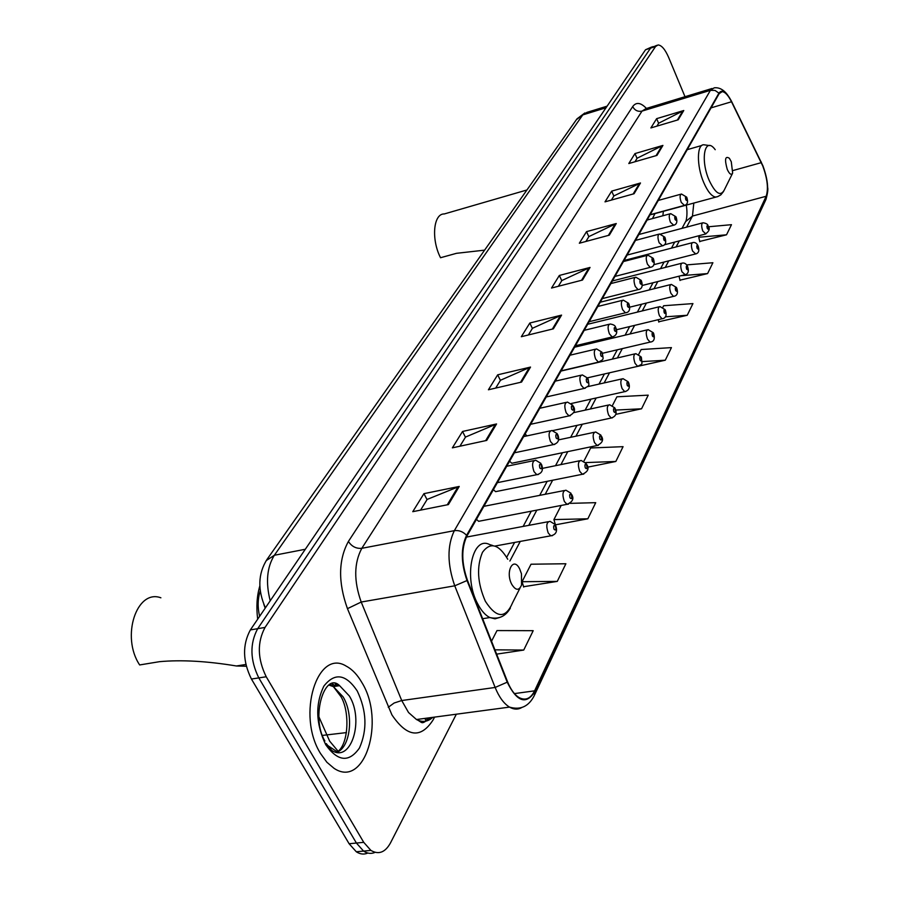 <?xml version="1.0" encoding="UTF-8"?>
<svg xmlns="http://www.w3.org/2000/svg" width="899" height="899" viewBox="0 0 899 899"><rect width="100%" height="100%" fill="white"/><g stroke="black" fill="none" stroke-linecap="round" stroke-linejoin="round"><path stroke-width="1.35" d="M662.833 215.771L663.417 211.287M525.117 434.003L526.96 435.891M509.587 461.243L511.846 463.255L513.363 462.94M493.382 489.663L495.607 491.652L497.282 491.315M476.448 519.364L478.639 521.308L480.504 520.948M259.609 616.366C257.474 607.106 257.698 598.644 260.26 590.958M651.696 46.995L645.527 49.76L250.36 629.929C242.303 644.853 242.663 661.226 251.428 679.037L349.115 843.745L356.296 851.769C360.184 854.297 364.028 854.724 367.815 853.039M653.045 46.557L650.539 48.153L257.687 628.682C249.664 643.639 250.046 660.035 258.811 677.902L356.409 843.048L363.567 851.083C367.466 853.634 371.298 854.05 375.085 852.353C371.298 854.05 367.466 853.634 363.567 851.083L356.409 843.048L258.811 677.902C250.046 660.035 249.664 643.639 257.687 628.682L650.539 48.153L656.708 45.377M361.994 682.734C357.499 674.857 352.262 669.328 346.272 666.159C317.426 647.921 296.221 715.031 320.595 753.62L326.899 762.273L334.001 768.297C364.837 789.232 385.626 720.672 361.994 682.734C357.499 674.857 352.262 669.328 346.272 666.159C317.426 647.921 296.221 715.031 320.595 753.62L326.899 762.273L334.001 768.297C364.837 789.232 385.626 720.672 361.994 682.734M762.779 166.012C767.443 178.8 768.566 188.88 766.162 196.263L534.59 690.837C530.657 698.658 525.499 700.917 519.105 697.59C514.554 694.815 510.699 689.522 507.542 681.734L467.39 580.136C461.401 562.819 461.254 548.12 466.952 536.029L719.144 93.676L722.178 91.653C725.156 91.968 728.257 95.339 731.505 101.767L762.779 166.012M762.903 165.764L731.595 101.452C726.426 91.676 722.212 88.911 718.93 93.148L466.581 535.321C460.749 547.716 460.895 562.785 467.031 580.54L507.205 682.184C517.004 701.984 526.241 705.086 534.939 691.5L766.375 196.769C768.836 189.195 767.679 178.867 762.903 165.764M523.589 586.71L557.268 581.395L565.887 563.752L531.028 564.212L522.184 581.462M699.725 241.449L726.527 234.796L731.471 224.683L708.457 226.773M679.97 280.173L707.592 273.577L712.896 262.733L686.611 264.902M658.753 321.763L687.229 315.268L692.938 303.592L663.631 305.75L662.878 307.211M635.784 366.792L665.282 360.207L671.441 347.61L641.167 349.531L638.706 354.33M685.004 96.71L668.609 57.334C665.103 49.333 661.585 45.208 658.046 44.95L655.551 46.534L265.036 627.435C257.058 642.403 257.462 658.843 266.228 676.756L363.735 842.341L370.882 850.398C378.636 854.938 385.154 852.477 390.436 843.026L456.332 714.211M521.566 382.075L488.415 389.773L497.675 374.827L530.522 367.084L521.566 382.075M486.73 440.409L452.377 447.848L462.536 431.464L496.563 423.957L486.73 440.409M448.399 504.586L412.765 511.677L423.946 493.652L459.232 486.449L448.399 504.586M609.32 235.156L579.338 243.236L586.541 231.627L616.264 223.536L609.32 235.156M634.065 193.734L605.005 201.859L611.68 191.127L640.481 182.991L634.065 193.734M656.967 155.392L628.794 163.539L634.975 153.572L662.923 145.424L656.967 155.392M678.228 119.792L650.887 127.928L656.641 118.657L683.768 110.521L678.228 119.792M553.368 328.832L521.33 336.709L529.826 323.022L561.572 315.111L553.368 328.832M582.518 280.038L551.537 288.04L559.347 275.454L590.047 267.43L582.518 280.038M555.526 524.814L587.845 518.79L595.722 502.665L570.146 503.361M496.63 654.135L523.735 650.056L533.197 630.682L496.99 630.57L491.528 641.212M587.53 467.188L615.837 461.468L623.063 446.668L590.654 447.983L583.878 461.187M615.748 414.36L641.56 408.787L648.224 395.155L616.916 396.796L612.466 405.471M559.347 275.454L561.774 280.702M558.335 286.287L561.875 280.533L590.047 267.43M529.826 323.022L532.399 328.427M528.365 334.979L532.5 328.259L561.572 315.111M656.641 118.657L658.63 123.32M656.899 126.141L658.72 123.174L683.768 110.521M634.975 153.572L637.054 158.37M634.975 161.741L637.155 158.213L662.923 145.424M611.68 191.127L613.86 196.061M611.387 200.084L613.95 195.903L640.481 182.991M586.541 231.627L588.834 236.718M585.912 241.46L588.935 236.561L616.264 223.536M423.946 493.652L427.047 499.597M420.563 510.126L427.16 499.417L459.232 486.449M462.536 431.464L465.435 437.217M459.906 446.219L465.547 437.049L496.563 423.957M497.675 374.827L500.406 380.401M495.686 388.087L500.507 380.232L530.522 367.084M641.56 408.787L615.714 410.068M665.282 360.207L642.066 361.612M687.229 315.268L665.249 316.83M658.237 319.696L658.832 322.1M707.592 273.577L680.914 275.712M679.026 276.195L680.049 280.488M726.527 234.796L698.759 237.257L699.636 235.549M698.759 237.257L699.793 241.764M615.837 461.468L585.575 462.592M587.845 518.79L553.919 519.588L561.178 505.452M553.919 519.588L555.402 524.656M557.268 581.395L522.162 581.709M522.139 581.979L523.701 587.081M523.735 650.056L494.933 649.831M526.926 189.981L444.297 213.951C433.385 213.456 431.014 239.246 440.532 257.732L456.49 253.316L484.595 250.147M727.269 169.428C729.505 174.192 731.292 175.417 732.651 173.091L731.269 161.708L729.381 158.28C725.156 155.617 724.448 159.337 727.269 169.428M651.067 214.479L654.101 213.827M160.887 597.801C136.715 588.699 120.713 636.706 139.66 664.945L159.516 661.675C181.34 659.675 206.972 661.113 236.415 665.979L246.259 666.249M511.789 584.384C515.768 590.677 519.038 590.879 521.566 584.991L521.465 573.798L519.734 569.067C513.43 555.796 504.968 571.73 511.789 584.384M259.833 585.934C256.867 596.003 256.148 607.083 257.687 619.186M318.808 716.593L329.663 741.147L338.069 751.182M346.463 732.595L322.494 735.404M645.527 49.76L655.551 46.534M349.115 843.745L363.735 842.341M251.428 679.037L266.228 676.756M250.36 629.929L265.036 627.435M607.117 106.161L587.002 112.353L582.777 114.903L606.038 107.745M576.394 119.668L582.777 114.903L274.352 555.267L305.312 549.267M266.171 560.639L274.352 555.267C266.936 567.224 265.553 582.406 270.206 600.802M265.194 608.151L263.845 604.42M766.162 196.263L692.466 216.063L693.826 203.005M434.565 717.121L432.992 720.099C420.71 738.899 407.022 737.169 391.93 714.896L347.452 608.657C338.035 582.305 338.35 559.908 348.396 541.456L632.682 106.599C636.155 101.868 640.74 102.475 646.426 108.431M507.205 682.184L495.135 687.454L401.729 700.535L408.539 712.514L416.484 719.526C422.44 722.571 427.845 721.852 432.711 717.368M761.06 161.696L761.374 162.326M427.654 718.043L426.081 721.02L424.912 718.402M466.581 535.321C463.007 531.624 458.928 530.073 454.332 530.668L710.412 90.338L715.053 90.428L718.93 93.148M467.031 580.54L454.748 585.811C447.23 564.123 447.095 545.738 454.332 530.668L361.814 548.311C353.925 563.111 353.723 581.012 361.207 602.038L401.729 700.535L394.133 703.018L388.256 707.277M731.292 100.834L731.595 101.452M712.042 88.495L646.1 108.521L642.01 111.105L710.412 90.338L714.199 87.832C719.11 87.248 723.549 89.597 727.538 94.856M521.813 707.524C517.97 709.749 513.868 709.614 509.508 707.108C503.856 703.636 499.057 697.085 495.135 687.454L454.748 585.811L361.207 602.038L347.452 608.657M534.939 691.5L534.354 695.444C528.814 706.445 520.532 710.334 509.508 707.108L416.484 719.526C423.047 722.414 420.518 725.639 430.172 717.705M534.68 694.747L765.712 200.016L766.375 196.769M632.682 106.599C634.773 110.408 637.874 111.914 642.01 111.105L361.814 548.311C356.229 548.806 351.756 546.525 348.396 541.456M534.59 690.837L514.442 693.601M509.89 561.01L520.263 541.412M528.758 525.364L536.827 510.126M545.21 494.281L552.649 480.223M560.92 464.592L567.786 451.624M575.956 436.184L582.282 424.238M590.351 409L596.183 397.987M604.139 382.94L609.511 372.804M617.366 357.948L622.31 348.621M630.064 333.967L634.604 325.393M642.268 310.919L646.426 303.042M653.989 288.759L657.81 281.544M665.271 267.441L668.766 260.834M676.138 246.91L679.329 240.887M686.611 227.132L692.466 216.063L685.611 221.603M761.284 162.652L733.078 170.507M731.505 101.767L711.053 107.869M581.541 280.286L589.014 267.801M608.387 235.414L615.264 223.907M633.154 193.993L639.515 183.362M656.079 155.639L661.979 145.795M677.374 120.039L682.847 110.88M552.368 329.079L560.504 315.482M520.532 382.322L529.421 367.444M485.651 440.634L495.416 424.317M447.275 504.811L458.041 486.808M715.222 149.706C704.895 135.401 699.883 159.303 709.154 180.328C715.402 193.42 720.402 196.712 724.178 190.195L732.404 173.608M709.626 145.582L704.074 144.806C696.736 143.671 696.467 165.978 703.782 182.643C707.693 191.566 711.648 196.375 715.615 197.072L717.762 196.589M507.755 559.257C498.709 544.041 490.281 541.726 482.482 552.312C476.436 566.752 477.403 583.08 485.393 601.33C496.585 618.501 505.676 618.917 512.677 602.544L520.06 587.968M492.742 545.524L489.652 544.569C472.155 535.276 463.243 578.102 477.953 604.319C481.471 610.915 485.415 615.321 489.809 617.546L495.023 618.815L499.866 617.422M337.788 685.948L335.248 683.667M336.81 752.339C350.543 747.316 354.026 714.75 343.103 696.871L333.36 686.6L329.012 685.117M326.27 743.597L331.753 750.44C351.127 763.375 364.443 720.099 349.34 695.972L339.608 685.679L329.697 684.701M325.764 744.765C337.822 761.655 349.037 762.757 359.42 748.058C367.444 729.898 366.713 710.851 357.218 690.915C345.8 673.935 334.664 672.362 323.82 686.173C315.144 704.411 315.796 723.942 325.764 744.765M335.248 686.319L332.484 683.678M705.861 233.942L702.816 231.065C701.231 226.301 701.299 223.525 703.029 222.761C706.243 223.3 707.929 224.312 708.052 225.784M708.154 226.604C706.94 225.042 706.648 225.638 707.255 228.368C708.457 229.919 708.76 229.335 708.154 226.604M695.702 253.923L692.578 251.057C690.949 246.146 691.039 243.314 692.859 242.55C694.927 242.123 696.613 243.135 697.927 245.596M698.04 246.461C696.792 244.899 696.478 245.506 697.107 248.293C698.343 249.855 698.658 249.248 698.04 246.461M685.162 274.678L681.948 271.801C680.262 266.756 680.386 263.857 682.307 263.081C684.42 262.699 686.117 263.722 687.409 266.149M687.533 267.082C686.263 265.508 685.937 266.138 686.566 268.981C687.847 270.543 688.162 269.914 687.533 267.082M674.205 296.221L673.486 296.378L670.912 293.355C669.171 288.163 669.328 285.185 671.362 284.41L676.486 287.489M676.632 288.489C675.318 286.905 674.98 287.568 675.621 290.456C676.936 292.04 677.273 291.377 676.632 288.489M662.81 318.628L662.024 318.774L659.439 315.763C657.641 310.413 657.821 307.346 659.978 306.581L665.136 309.672M665.294 310.739C663.945 309.155 663.597 309.84 664.249 312.796C665.597 314.38 665.945 313.695 665.294 310.739M650.966 341.923L650.101 342.092L647.494 339.08C645.651 333.551 645.864 330.405 648.145 329.641L653.326 332.754M653.506 333.9C652.112 332.304 651.741 333.012 652.416 336.035C653.809 337.619 654.169 336.9 653.506 333.9M638.638 366.185L637.683 366.354L635.065 363.353C633.154 357.633 633.413 354.408 635.84 353.655L641.021 356.768M641.223 357.993C639.785 356.397 639.414 357.139 640.088 360.218C641.526 361.814 641.908 361.072 641.223 357.993M625.783 391.47L624.738 391.638L622.108 388.638C620.141 382.727 620.445 379.412 623.018 378.67L628.199 381.794M628.435 383.109C626.951 381.513 626.558 382.289 627.255 385.435C628.738 387.031 629.131 386.255 628.435 383.109M612.388 417.833L611.23 418.001L608.601 415.023C606.555 408.899 606.915 405.483 609.657 404.764L614.826 407.876M615.096 409.303C613.567 407.708 613.152 408.506 613.86 411.72C615.388 413.315 615.804 412.517 615.096 409.303M598.397 445.342L597.116 445.522L594.486 442.555C592.385 436.206 592.789 432.689 595.711 431.992L600.869 435.105M601.173 436.644C599.588 435.037 599.161 435.88 599.88 439.173C601.465 440.768 601.892 439.926 601.173 436.644M583.777 474.099L582.372 474.279L579.754 471.334C577.574 464.738 578.046 461.108 581.159 460.457L586.272 463.547M586.62 465.199C584.979 463.603 584.541 464.48 585.271 467.84C586.912 469.435 587.362 468.559 586.62 465.199M568.483 504.17L566.932 504.339L564.336 501.428C562.077 494.562 562.617 490.82 565.954 490.213L571.011 493.281M571.404 495.068C569.708 493.472 569.247 494.394 570 497.832C571.697 499.428 572.157 498.507 571.404 495.068M552.48 535.647L550.761 535.815L548.199 532.938C545.862 525.78 546.48 521.926 550.053 521.364L555.031 524.409M555.481 526.342C553.728 524.746 553.233 525.713 554.009 529.241C555.762 530.826 556.245 529.859 555.481 526.342M684.465 205.399L681.273 202.41C679.644 197.6 679.723 194.813 681.487 194.027L686.667 197.128M685.791 199.679C687.05 201.297 687.364 200.713 686.746 197.926C685.499 196.319 685.173 196.892 685.791 199.679M673.711 225.222L670.429 222.222C668.755 217.288 668.856 214.423 670.721 213.636L675.936 216.749M675.048 219.435C676.34 221.053 676.666 220.446 676.037 217.614C674.744 215.985 674.419 216.592 675.048 219.435M662.541 245.809L659.169 242.809C657.45 237.729 657.574 234.785 659.551 233.998L664.799 237.145M663.889 239.954C665.215 241.584 665.552 240.954 664.912 238.066C663.586 236.426 663.248 237.055 663.889 239.954M650.921 267.205L650.191 267.363L647.46 264.216C645.684 258.968 645.842 255.957 647.932 255.17L653.225 258.328M652.281 261.283C653.652 262.924 654 262.261 653.348 259.317C651.977 257.676 651.629 258.328 652.281 261.283M638.841 289.467L638.032 289.624L635.278 286.478C633.458 281.072 633.649 277.982 635.863 277.195L641.178 280.364M640.212 283.466C641.616 285.118 641.987 284.432 641.313 281.432C639.908 279.78 639.537 280.454 640.212 283.466M626.266 312.638L625.378 312.807L622.602 309.661C620.715 304.076 620.951 300.895 623.288 300.12L628.626 303.311M627.637 306.57C629.086 308.222 629.48 307.514 628.794 304.446C627.345 302.783 626.963 303.491 627.637 306.57M613.163 336.777L612.185 336.956L609.387 333.81C607.443 328.045 607.713 324.775 610.207 324.011C613.466 324.528 615.253 325.595 615.557 327.202M614.545 330.641C616.04 332.304 616.444 331.562 615.748 328.427C614.253 326.764 613.848 327.506 614.545 330.641M599.498 361.96L598.419 362.151L595.61 359.004C593.598 353.037 593.913 349.666 596.565 348.924L601.925 352.127M600.88 355.746C602.431 357.42 602.847 356.645 602.139 353.442C600.588 351.767 600.172 352.543 600.88 355.746M585.238 388.244L584.035 388.435L581.226 385.311C579.136 379.108 579.507 375.647 582.338 374.928L587.688 378.131M586.62 381.963C588.216 383.626 588.654 382.828 587.935 379.547C586.339 377.872 585.901 378.681 586.62 381.963M570.326 415.709L569 415.9L566.19 412.787C564.033 406.359 564.471 402.786 567.494 402.089L572.809 405.292M571.719 409.337C573.382 411.012 573.832 410.169 573.101 406.82C571.449 405.146 570.989 405.988 571.719 409.337M554.739 444.421L553.267 444.623L550.469 441.533C548.233 434.835 548.738 431.16 551.975 430.497L557.245 433.689M556.144 437.982C557.852 439.656 558.335 438.768 557.582 435.341C555.863 433.666 555.391 434.543 556.144 437.982M538.422 474.481L536.793 474.683L534.006 471.627C531.691 464.648 532.264 460.861 535.737 460.243L540.951 463.412M539.827 467.963C541.603 469.638 542.108 468.716 541.333 465.199C539.557 463.524 539.063 464.446 539.827 467.963M356.296 851.769L370.882 850.398M265.407 607.836C257.507 589.823 258.013 573.719 266.947 559.515L576.956 118.882L584.856 112.959M327.27 745.204L337.215 751.856M767.69 187.621C768.162 189.374 767.611 193.274 766.027 199.342M722.178 91.653L720.447 92.181M686.285 205.062C687.252 210.973 687.173 216.187 686.083 220.727L682.015 228.346M506.688 557.29L514.599 542.445M523.151 526.421L531.264 511.194M539.692 495.371L547.188 481.325M555.515 465.693L562.414 452.736M570.64 437.319L577.001 425.373M585.125 410.146L590.991 399.134M599.004 384.098L604.409 373.973M612.309 359.128L617.287 349.801M625.097 335.147L629.66 326.584M637.369 312.11L641.56 304.244M649.179 289.961L653.022 282.758M660.54 268.655L664.058 262.047M671.474 248.124L674.688 242.101M651.517 214.524L717.739 196.6L720.852 194.847L723.628 191.375M654.978 213.58L652.472 218.581M687.229 149.672L701.838 145.458M236.415 665.979L245.832 664.473M482.639 618.714L489.809 617.546C498.754 619.546 505.609 616.399 510.362 608.084M337.608 685.971L335.102 683.633M336.574 752.294C348.306 746.339 350.385 712.738 341.069 696.792L333.36 686.6L339.608 685.679C325 670.901 310.312 716.717 324.865 740.99M660.787 233.998L702.445 222.918M664.181 244.854L705.31 234.066C709.21 231.369 710.188 228.762 708.255 226.245M624.03 260.508L692.219 242.719M653.685 264.722L695.096 254.057C698.613 253.507 699.636 250.843 698.152 246.09M612.365 280.971L681.611 263.261M642.088 285.511L684.499 274.813C688.117 274.262 689.162 271.554 687.656 266.677M600.251 302.21L670.587 284.601M629.671 307.177L673.486 296.378C677.194 295.872 678.296 293.108 676.756 288.073M587.676 324.269L659.136 306.784M616.478 329.753L662.024 318.774C665.844 318.291 666.979 315.47 665.429 310.301M574.607 347.205L647.213 329.866M602.465 353.285L650.101 342.092C654 341.766 655.18 338.878 653.652 333.428M560.998 371.062L634.806 353.891M587.508 377.827L637.683 366.354C642.897 363.308 642.167 365.758 641.38 357.51M587.609 386.671L621.872 378.928M571.314 403.505L624.738 391.638C629.042 390.526 630.334 387.514 628.603 382.592M573.618 412.663L608.398 405.044M552.829 430.576L611.23 418.001C615.793 416.529 617.141 413.45 615.264 408.753M558.504 439.892L594.318 432.295M511.846 463.255L597.116 445.522C602.442 442.971 603.858 439.825 601.352 436.06M542.4 468.379L579.608 460.771M495.607 491.652L582.372 474.279C587.901 471.795 589.384 468.559 586.822 464.592M483.876 506.328L564.235 490.551M478.639 521.308L566.932 504.339C572.697 501.934 574.259 498.619 571.618 494.416M466.379 537.096L548.12 521.723M495.124 546.03L550.761 535.815C556.065 534.669 557.717 531.287 555.706 525.645M650.134 214.726L683.903 205.534C687.375 204.905 688.364 202.253 686.87 197.578M658.282 200.432L680.891 194.195M638.852 234.515L673.093 225.357C676.655 224.772 677.677 222.064 676.16 217.243M647.111 220.041L670.07 213.816M627.131 255.058L661.866 245.955C665.496 245.416 666.564 242.663 665.046 237.673M635.492 240.393L658.832 234.19M614.972 276.409L650.191 267.363C653.933 266.834 655.034 264.014 653.494 258.912M623.434 261.553L647.145 255.383M602.308 298.603L638.032 289.624C641.897 289.152 643.043 286.275 641.47 280.994M610.893 283.567L634.986 277.42M589.148 321.696L625.378 312.807C629.334 312.425 630.536 309.481 628.952 303.986M597.824 306.469L622.333 300.356M575.427 345.755L612.185 336.956C616.478 335.687 617.725 332.686 615.916 327.944M584.226 330.326L609.14 324.269M561.133 370.815L598.419 362.151C604.566 358.858 603.173 359.757 602.319 352.925M570.045 355.195L595.385 349.205M546.232 396.976L584.035 388.435C590.306 385.199 589.047 386.222 588.126 379.007M555.245 381.154L581.024 375.22M530.657 424.283L569 415.9C574.416 413.315 575.843 410.09 573.304 406.247M539.793 408.258L566.022 402.415M514.385 452.815L553.267 444.623C558.257 443.263 559.774 439.971 557.796 434.734M523.634 436.599L550.334 430.857M497.361 482.673L536.793 474.683C542.007 473.402 543.603 470.02 541.569 464.558M506.721 466.266L533.905 460.625"/></g></svg>
